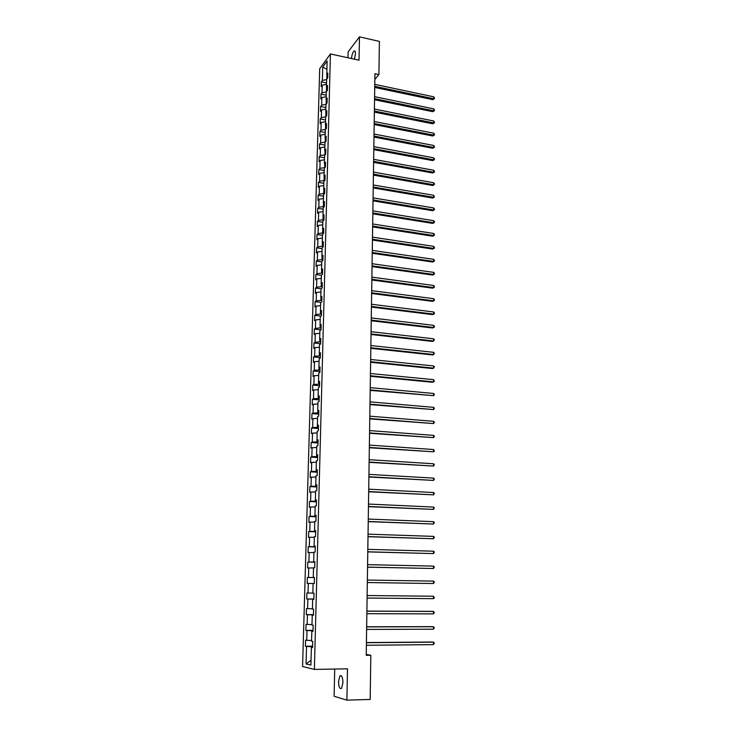 <?xml version="1.0" encoding="UTF-8"?>
<svg xmlns="http://www.w3.org/2000/svg" width="737" height="737" viewBox="0 0 737 737"><rect width="100%" height="100%" fill="white"/><g stroke="black" fill="none" stroke-linecap="round" stroke-linejoin="round"><path stroke-width="1.11" d="M342.945 682.683C342.723 677.202 341.719 674.935 339.932 675.866L338.541 681.522C338.744 686.995 339.757 689.27 341.553 688.349L342.945 682.683M354.46 59.209L355.437 53.884C355.427 51.498 354.958 50.549 354.036 51.028C352.701 52.382 351.862 54.897 351.512 58.564M334.709 669.049L334.119 696.272L346.897 700.15L370.195 699.431L370.812 655.267L366.252 654.447M319.701 68.762L302.575 666.515L314.377 669.417L330.434 53.939L319.701 68.762M330.434 53.939L359.02 60.204L359.463 36.85L348.104 51.903L347.975 57.781M312.58 647.243L311.392 647.372L312.571 647.593L312.737 641.356L311.558 641.153L311.825 631.231L312.995 631.397L313.161 625.206L311.991 625.059L312.248 615.202L313.428 615.321L313.594 609.167L312.414 609.075L312.681 599.292L313.851 599.356L314.017 593.239L312.847 593.202L313.105 583.483L314.275 583.492L314.432 577.43L313.262 577.43L313.529 567.785L314.69 567.748L314.856 561.723L313.686 561.778L313.944 552.197L315.104 552.114L315.27 546.126L314.1 546.228L314.358 536.72L315.519 536.582L315.676 530.631L314.515 530.787L314.773 521.345L315.933 521.151L316.09 515.255L314.929 515.458L315.187 506.07L316.339 505.84L316.495 499.972L315.344 500.22L315.593 490.897L316.744 490.621L316.901 484.799L315.749 485.093L315.998 475.835L317.15 475.512L317.297 469.727L316.155 470.068L316.394 460.874L317.546 460.496L317.702 454.757L316.551 455.144L316.799 446.005L317.942 445.59L318.098 439.888L316.947 440.321L317.196 431.246L318.338 430.786L318.485 425.111L317.343 425.59L317.592 416.58L318.725 416.073L318.881 410.445L317.739 410.96L317.979 402.015L319.112 401.462L319.268 395.87L318.126 396.432L318.366 387.542L319.499 386.943L319.646 381.388L318.513 381.996L318.752 373.162L319.886 372.526L320.033 367.008L318.9 367.662L319.139 358.882L320.263 358.21L320.411 352.719L319.287 353.41L319.517 344.695L320.65 343.976L320.788 338.532L319.665 339.26L319.895 330.6L321.019 329.844L321.166 324.427L320.042 325.201L320.273 316.597L321.396 315.795L321.535 310.424L320.42 311.235L320.65 302.686L321.765 301.848L321.912 296.504L320.788 297.361L321.019 288.858L322.133 287.983L322.281 282.676L321.157 283.57L321.387 275.131L322.502 274.219L322.64 268.941L321.525 269.871L321.756 261.488L322.87 260.53L323.009 255.297L321.894 256.264L322.115 247.927L323.23 246.941L323.368 241.736L322.253 242.74L322.484 234.458L323.589 233.436L323.727 228.258L322.622 229.299L322.843 221.072L323.948 220.013L324.077 214.872L322.981 215.95L323.193 207.77L324.298 206.673L324.437 201.57L323.331 202.684L323.552 194.559L324.648 193.426L324.787 188.35L323.69 189.501L323.902 181.422L324.999 180.261L325.137 175.213L324.04 176.401L324.252 168.377L325.349 167.17L325.487 162.168L324.391 163.384L324.602 155.406L325.699 154.171L325.828 149.196L324.741 150.44L324.953 142.527L326.04 141.255L326.169 136.308L325.081 137.589L325.293 129.721L326.38 128.413L326.509 123.494L325.422 124.811L325.634 116.99L326.721 115.654L326.85 110.771L325.763 112.116L325.975 104.341L327.062 102.977L327.191 98.122L326.104 99.504L326.316 91.775L327.394 90.375L327.523 85.547L326.445 86.957L326.648 79.283L327.725 77.846L327.854 73.055L326.777 74.501L327.136 61.005L322.732 67.067L326.915 69.25M311.392 647.372L310.913 665.087L306.067 663.945L306.555 646.469L305.413 646.257L312.608 646.183M322.732 67.067L322.355 80.425L321.304 81.825L321.175 86.551L322.226 85.16L322.014 92.761L320.964 94.124L320.825 98.878L321.876 97.524L321.664 105.17L320.613 106.506L320.475 111.287L321.535 109.96L321.314 117.653L320.263 118.961L320.125 123.77L321.185 122.471L320.964 130.209L319.913 131.49L319.775 136.327L320.825 135.064L320.613 142.849L319.554 144.102L319.416 148.966L320.475 147.732L320.254 155.571L319.195 156.788L319.057 161.689L320.116 160.482L319.904 168.368L318.835 169.547L318.697 174.476L319.766 173.315L319.545 181.247L318.476 182.389L318.338 187.355L319.397 186.221L319.176 194.2L318.108 195.314L317.969 200.307L319.038 199.211L318.817 207.244L317.748 208.322L317.601 213.343L318.67 212.274L318.448 220.363L317.38 221.404L317.232 226.462L318.31 225.43L318.08 233.565L317.002 234.569L316.864 239.663L317.942 238.668L317.711 246.849L316.634 247.825L316.486 252.938L317.564 251.98L317.334 260.225L316.256 261.156L316.109 266.306L317.196 265.384L316.956 273.676L315.878 274.579L315.731 279.765L316.818 278.881L316.578 287.218L315.5 288.084L315.353 293.298L316.44 292.451L316.201 300.853L315.114 301.673L314.966 306.924L316.053 306.113L315.823 314.561L314.736 315.353L314.579 320.641L315.666 319.867L315.436 328.37L314.34 329.117L314.192 334.441L315.289 333.704L315.049 342.263L313.953 342.972L313.805 348.325L314.892 347.634L314.653 356.247L313.557 356.92L313.409 362.309L314.506 361.655L314.266 370.324L313.17 370.951L313.013 376.377L314.109 375.759L313.87 384.493L312.764 385.082L312.617 390.536L313.713 389.965L313.465 398.754L312.368 399.297L312.212 404.797L313.317 404.263L313.068 413.107L311.963 413.614L311.806 419.141L312.912 418.653L312.663 427.552L311.558 428.022L311.401 433.586L312.506 433.135L312.258 442.099L311.152 442.522L310.996 448.124L312.101 447.718L311.852 456.737L310.738 457.115L310.581 462.762L311.696 462.394L311.438 471.477L310.323 471.809L310.166 477.493L311.281 477.171L311.023 486.319L309.909 486.604L309.743 492.316L310.867 492.049L310.609 501.252L309.485 501.492L309.328 507.249L310.443 507.028L310.185 516.287L309.07 516.49L308.904 522.284L310.028 522.1L309.761 531.432L308.637 531.58L308.481 537.411L309.604 537.282L309.337 546.67L308.213 546.771L308.048 552.649L309.172 552.557L308.914 562.018L307.78 562.073L307.615 567.978L308.748 567.941L308.481 577.467L307.347 577.476L307.182 583.428L308.315 583.437L308.048 593.018L306.914 592.981L306.739 598.969L307.882 599.034L307.605 608.679L306.472 608.587L306.306 614.621L307.44 614.732L307.163 624.451L306.03 624.313L305.855 630.384L306.997 630.55L306.721 640.333L305.588 640.14L305.413 646.257M374.847 79.366L378.919 74.575L374.93 73.709L366.234 655.331L370.812 655.267M313.013 630.706L311.972 631.222M313.004 631.139L311.825 631.231M306.721 640.333L311.576 640.508M306.997 630.55L311.991 630.715M313.437 614.87L312.405 615.202M313.428 615.146L312.248 615.202M307.163 624.451L312 624.598M307.44 614.732L312.414 614.87M313.861 599.135L312.829 599.292M313.851 599.273L312.681 599.292M307.605 608.679L312.424 608.799M307.882 599.034L312.829 599.126M308.048 593.018L312.847 593.101M308.315 583.437L313.105 583.501M314.432 577.532L313.418 577.439M314.432 577.467L313.262 577.43M308.481 577.467L313.409 577.522M308.748 567.941L313.52 567.978M314.846 562.064L313.833 561.787M314.846 561.852L313.686 561.778M308.914 562.018L313.833 562.036M309.172 552.557L313.934 552.566M315.252 546.688L314.257 546.246M315.261 546.338L314.1 546.228M309.337 546.67L314.238 546.661M309.604 537.282L314.349 537.255M315.657 531.423L314.653 531.386L314.662 530.806M315.676 530.935L314.515 530.787M309.761 531.432L314.653 531.386M310.028 522.1L314.754 522.045M316.062 516.259L315.058 516.222L315.077 515.476M316.081 515.633L314.929 515.458M310.185 516.287L315.058 516.222M310.443 507.028L315.16 506.936M316.459 501.197L315.464 501.151L315.482 500.248M316.486 500.432L315.344 500.22M310.609 501.252L315.464 501.151M310.867 492.049L315.565 491.929M316.864 486.236L315.86 486.18L315.897 485.13M316.882 485.342L315.749 485.093M311.023 486.319L315.86 486.18M311.281 477.171L315.961 477.032M317.26 471.376L316.265 471.321L316.293 470.105M317.288 470.344L316.155 470.068M311.438 471.477L316.265 471.321M311.696 462.394L316.357 462.228M317.647 456.618L316.661 456.553L316.698 455.18M317.684 455.457L316.551 455.144M311.852 456.737L316.661 456.553M312.101 447.718L316.753 447.516M318.043 441.951L317.048 441.878L317.094 440.367M318.071 440.662L316.947 440.321M312.258 442.099L317.048 441.878M312.506 433.135L317.15 432.905M318.43 427.386L317.444 427.313L317.49 425.636M318.467 425.968L317.343 425.59M312.663 427.552L317.444 427.313M312.912 418.653L317.536 418.395M318.808 412.913L317.831 412.831L317.877 411.016M318.854 411.375L317.739 410.96M313.068 413.107L317.831 412.831M313.317 404.263L317.923 403.977M319.195 398.533L318.218 398.45L318.273 396.488M319.241 396.875L318.126 396.432M313.465 398.754L318.218 398.45M313.713 389.965L318.31 389.661M319.572 384.253L318.605 384.161L318.66 382.061M319.618 382.475L318.513 381.996M313.87 384.493L318.605 384.161M314.109 375.759L318.697 375.428M319.95 370.066L318.983 369.965L319.038 367.726M320.005 368.159L318.9 367.662M314.266 370.324L318.983 369.965M314.506 361.655L319.075 361.287M320.328 355.962L319.361 355.87L319.425 353.484M320.383 353.944L319.287 353.41M314.653 356.247L319.361 355.87M314.892 347.634L319.453 347.247M320.696 341.959L319.738 341.857L319.803 339.333M320.761 339.831L319.665 339.26M315.049 342.263L319.738 341.857M315.289 333.704L319.821 333.29M321.074 328.048L320.107 327.937L320.18 325.275M321.129 325.8L320.042 325.201M315.436 328.37L320.107 327.937M315.666 319.867L320.199 319.425M321.433 314.22L320.484 314.109L320.558 311.318M321.498 311.862L320.42 311.235M315.823 314.561L320.484 314.109M316.053 306.113L320.567 305.652M321.802 300.484L320.853 300.364L320.927 297.444M321.866 298.006L320.788 297.361M316.201 300.853L320.853 300.364M316.44 292.451L320.936 291.972M322.17 286.831L321.212 286.711L321.295 283.653M322.235 284.252L321.157 283.57M316.578 287.218L321.212 286.711M316.818 278.881L321.304 278.365M322.53 273.27L321.581 273.141L321.664 269.963M322.594 270.58L321.525 269.871M316.956 273.676L321.581 273.141M317.196 265.384L321.664 264.859M322.889 259.793L321.94 259.664L322.032 256.356M322.963 256.992L321.894 256.264M317.334 260.225L321.94 259.664M317.564 251.98L322.023 251.428M323.239 246.407L322.299 246.269L322.391 242.832M323.322 243.496L322.253 242.74M317.711 246.849L322.299 246.269M317.942 238.668L322.382 238.088M323.598 233.104L322.659 232.956L322.751 229.4M323.672 230.091L322.622 229.299M318.08 233.565L322.659 232.956M318.31 225.43L322.742 224.831M323.948 219.875L323.009 219.737L323.11 216.052M324.031 216.761L322.981 215.95M318.448 220.363L323.009 219.737M318.67 212.274L323.092 211.657M324.243 206.728L323.368 206.59L323.469 202.786M324.381 203.523L323.331 202.684M318.817 207.244L323.368 206.59M319.038 199.211L323.442 198.566M324.437 193.647L323.718 193.527L323.819 189.612M324.731 190.367L323.69 189.501M319.176 194.2L323.718 193.527M319.397 186.221L323.792 185.549M324.639 180.648L324.068 180.547L324.169 176.511M325.081 177.295L324.04 176.401M319.545 181.247L324.068 180.547M319.766 173.315L324.142 172.624M324.842 167.732L324.52 163.494M325.422 164.296L324.391 163.384M319.904 168.368L324.409 167.649M320.116 160.482L324.483 159.772M325.063 154.89L324.87 150.56M325.772 151.389L324.741 150.44M320.254 155.571L324.75 154.834M320.475 147.732L324.833 147.004M325.284 142.13L325.21 137.708M326.113 138.556L325.081 137.589M320.613 142.849L325.1 142.094M320.825 135.064L325.174 134.318M325.514 129.445L325.551 124.94M326.454 125.806L325.422 124.811M320.964 130.209L325.432 129.436M321.185 122.471L325.505 121.706M325.892 112.245L325.772 116.824M326.786 113.129L325.763 112.116M321.314 117.653L325.745 116.851M321.535 109.96L325.846 109.168M326.233 99.633L326.113 104.166M327.127 100.536L326.104 99.504M321.664 105.17L325.975 104.368M321.876 97.524L326.178 96.713M326.574 87.095L326.454 91.591M327.458 88.025L326.445 86.957M322.014 92.761L326.307 91.941M322.226 85.16L326.509 84.331M326.906 74.64L326.786 79.099M327.79 75.579L326.777 74.501M322.355 80.425L326.638 79.587M359.463 36.85L379.389 41.401L378.919 74.575M346.897 700.15L347.495 668.809L314.377 669.417M312.589 646.662L311.558 646.671L311.539 647.353M306.067 663.945L311.042 660.168M306.555 646.469L311.558 646.671M321.304 81.825L326.546 82.912M320.964 94.124L326.224 95.193M320.613 106.506L325.892 107.556M320.263 118.961L325.551 119.984M319.913 131.49L325.22 132.494M319.554 144.102L324.879 145.078M319.195 156.788L324.538 157.736M318.835 169.547L324.197 170.477M318.476 182.389L323.856 183.301M318.108 195.314L323.506 196.199M317.748 208.322L323.156 209.179M317.38 221.404L322.806 222.242M317.002 234.569L322.456 235.379M316.634 247.825L322.097 248.609M316.256 261.156L321.737 261.921M315.878 274.579L321.378 275.316M315.5 288.084L321.102 288.803M315.114 301.673L321.028 302.4M314.736 315.353L320.991 316.09M314.34 329.117L320.991 329.863M313.953 342.972L320.65 343.691M313.557 356.92L320.282 357.602M313.17 370.951L319.913 371.605M312.764 385.082L319.536 385.691M312.368 399.297L319.158 399.878M311.963 413.614L318.78 414.157M311.558 428.022L318.393 428.529M311.152 442.522L318.015 442.992M310.738 457.115L317.629 457.548M310.323 471.809L317.232 472.205M309.909 486.604L316.846 486.964M309.485 501.492L316.449 501.814M309.07 516.49L316.044 516.766M308.637 531.58L315.648 531.819M308.213 546.771L315.243 546.974M307.78 562.073L314.837 562.23M307.347 577.476L314.432 577.587M306.739 598.969L313.861 599.034M306.306 614.621L313.446 614.64M305.855 630.384L313.022 630.356M374.728 87.445L432.803 99.642L433.715 98.74L374.737 86.33M433.715 96.814L434.425 97.864L434.425 98.638L433.715 98.74L433.715 96.814L374.774 84.368M434.425 98.638L432.803 99.642M374.543 99.744L432.794 111.683L433.706 110.808L374.553 98.647M433.706 108.864L434.425 109.914L434.425 110.688L433.706 110.808L433.706 108.864L374.589 96.667M434.425 110.688L432.794 111.683M374.359 112.107L432.794 123.807L433.706 122.941L374.368 111.038M433.706 120.997L434.425 122.038L434.425 122.821L433.706 122.941L433.706 120.997L374.405 109.048M434.425 122.821L432.794 123.807M374.166 124.553L432.785 135.995L433.697 135.157L374.184 123.512M433.697 133.194L434.415 134.235L434.415 135.018L433.697 135.157L433.697 133.194L374.212 121.504M434.415 135.018L432.785 135.995M373.981 137.073L432.776 148.266L433.697 147.446L374 136.05M433.697 145.465L434.415 146.497L434.415 147.289L433.697 147.446L433.697 145.465L374.028 134.042M434.415 147.289L432.776 148.266M373.797 149.666L432.766 160.602L433.688 159.8L373.806 148.681M433.688 157.819L434.415 158.842L434.415 159.634L433.688 159.8L433.688 157.819L373.843 146.645M434.415 159.634L432.766 160.602M373.604 162.343L432.757 173.011L433.688 172.237L373.622 161.375M433.688 170.238L434.415 171.251L434.406 172.053L433.688 172.237L433.688 170.238L373.65 159.339M434.406 172.053L432.757 173.011M373.41 175.093L432.748 185.503L433.678 184.738L373.429 174.153M433.678 182.73L434.406 183.743L434.406 184.545L433.678 184.738L433.678 182.73L373.456 172.099M434.406 184.545L432.748 185.503M373.226 187.926L432.748 198.06L433.669 197.323L373.235 187.014M433.678 195.305L434.406 197.111L433.669 197.323L433.678 195.305L373.263 184.95M434.406 197.111L432.748 198.06M373.033 200.833L432.739 210.699L433.669 209.99L373.042 199.948M433.669 207.954L434.406 208.949L434.406 209.759L433.669 209.99L433.669 207.954L373.069 197.866M434.406 209.759L432.739 210.699M372.839 213.822L432.73 223.412L433.66 222.721L372.848 212.965M433.66 220.676L434.397 221.662L434.397 222.482L433.66 222.721L433.66 220.676L372.876 210.874M434.397 222.482L432.73 223.412M372.636 226.895L432.72 236.208L433.66 235.545L372.655 226.066M433.66 233.482L434.397 234.458L433.66 235.545L433.66 233.482L372.682 223.965M434.397 235.278L432.72 236.208M372.443 240.05L432.711 249.078L433.651 248.433L372.452 239.249M433.651 246.361L434.397 247.337L434.397 248.157L433.651 248.433L433.651 246.361L372.489 237.13M434.397 248.157L432.711 249.078M372.249 253.288L432.702 262.031L433.651 261.414L372.259 252.515M433.651 259.323L434.388 260.29L433.651 261.414L433.651 259.323L372.286 250.387M434.388 261.119L432.702 262.031M372.047 266.61L432.693 275.058L433.642 274.459L372.056 265.864M433.642 272.368L434.388 273.316L433.642 274.459L433.642 272.368L372.093 263.717M434.388 274.155L432.693 275.058M371.844 280.014L432.683 288.167L433.642 287.596L371.853 279.295M433.642 285.486L434.388 286.435L433.642 287.596L433.642 285.486L371.89 277.14M434.388 287.273L432.683 288.167M371.641 293.51L432.683 301.359L433.632 300.816L371.651 292.819M433.632 298.688L434.379 299.627L433.632 300.816L433.632 298.688L371.688 290.645M434.379 300.475L432.683 301.359M371.439 307.08L432.674 314.635L433.623 314.109L371.448 306.426M433.623 311.981L434.379 312.903L433.623 314.109L433.623 311.981L371.485 304.243M434.379 313.759L432.674 314.635M371.236 320.742L432.665 327.993L433.623 327.495L371.245 320.116M433.623 325.349L434.379 326.261L433.623 327.495L433.623 325.349L371.282 317.923M434.379 327.127L432.665 327.993M371.033 334.497L432.656 341.434L433.614 340.964L371.043 333.898M433.614 338.799L434.369 339.711L433.614 340.964L433.614 338.799L371.07 331.687M370.822 348.334L432.647 354.958L433.614 354.515L370.831 347.772M433.614 352.332L434.369 353.235L433.614 354.515L433.614 352.332L370.868 345.542M370.619 362.263L432.637 368.574L433.605 368.15L370.628 361.729M433.605 365.957L434.369 366.851L433.605 368.15L433.605 365.957L370.656 359.49M370.407 376.285L432.628 382.263L433.596 381.867L370.416 375.778M433.605 379.666L434.36 381.434L433.596 381.867L433.605 379.666L370.444 373.521M370.195 390.398L433.596 395.677L370.204 389.928M433.596 393.466L434.36 394.332L433.596 395.677L433.596 393.466L370.232 387.653M369.983 404.595L433.586 409.579L369.992 404.162M433.586 407.349L434.36 408.206L433.586 409.579L433.586 407.349L370.02 401.868M369.771 418.892L433.586 423.563L369.771 418.487M433.586 421.315L434.351 422.172L433.586 423.563L433.586 421.315L369.808 416.184M369.55 433.282L433.577 437.64L369.559 432.914M433.577 435.383L434.351 436.221L433.577 437.64L433.577 435.383L369.596 430.592M369.338 447.764L433.568 451.809L369.338 447.423M433.577 449.533L434.351 451.274L433.568 451.809L433.577 449.533L369.375 445.093M369.117 462.339L433.568 466.07L369.126 462.044M433.568 463.776L434.342 464.605L433.568 466.07L433.568 463.776L369.163 459.695M368.896 477.014L433.559 480.413L368.905 476.756M433.559 478.11L434.342 478.93L433.559 480.413L433.559 478.11L368.942 474.388M368.675 491.791L433.559 494.859L368.684 491.561M433.559 492.537L434.342 493.348L433.559 494.859L433.559 492.537L368.721 489.184M368.454 506.66L433.549 509.396L368.463 506.466M433.549 507.065L434.333 507.857L433.549 509.396L433.549 507.065L368.5 504.071M368.233 521.63L433.54 524.035L368.233 521.474M433.54 521.676L434.333 522.459L433.54 524.035L433.54 521.676L368.27 519.06M368.012 536.702L433.54 538.756L368.012 536.582M433.54 536.389L434.333 537.162L433.54 538.756L433.54 536.389L368.049 534.159M367.781 551.884L433.531 553.588L367.781 551.792M433.531 551.202L434.323 551.967L433.531 553.588L433.531 551.202L367.818 549.351M367.551 567.158L433.522 568.513L367.551 567.112M433.522 566.108L434.323 566.864L433.522 568.513L433.522 566.108L367.588 564.653M367.321 582.534L433.522 583.529L367.321 582.525M433.522 581.115L434.323 581.861L433.522 583.529L433.522 581.115L367.358 580.047M433.513 598.656L434.314 597.928L433.513 596.224L367.127 595.533L433.513 596.224L433.513 598.656L367.09 598.048M366.897 611.166L433.513 611.434L433.503 613.875L366.86 613.681M366.897 611.102L432.49 611.36L434.314 612.152L433.503 613.875M366.658 626.892L433.503 626.736L433.503 629.205L366.621 629.416M366.658 626.782L432.481 626.643L434.305 627.445L433.503 629.205M366.427 642.719L433.494 642.148L433.494 644.626L366.381 645.262M366.427 642.572L432.472 642.019L434.305 642.848L433.494 644.626M341.415 675.838L339.932 675.866M355.013 51.24L354.036 51.028"/></g></svg>
